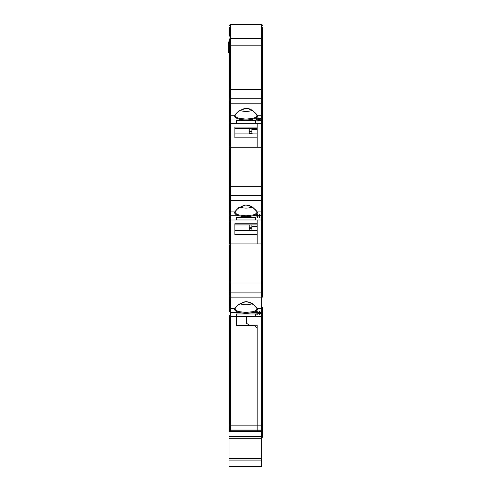 <?xml version="1.0" encoding="UTF-8"?>
<svg xmlns="http://www.w3.org/2000/svg" width="491" height="491" viewBox="0 0 491 491"><rect width="100%" height="100%" fill="white"/><g stroke="black" fill="none" stroke-linecap="round" stroke-linejoin="round"><path stroke-width="0.74" d="M260.365 313.504L259.929 314.393L259.53 314.393L259.53 313.786L258.131 313.786L258.131 312.749L259.604 311.11L259.929 311.11L259.929 313.504L260.365 313.504L260.365 312.749L259.929 312.749M256.762 308.145A0.534 0.491 -25.9 0 0 257.284 308.594C257.867 310.103 256.541 311.368 253.319 312.38C248.471 313.565 243.61 313.565 238.743 312.38C235.52 311.368 234.195 310.103 234.778 308.594L238.651 304.34L245.942 301.584L249.569 302.229L252.515 303.714L257.284 308.594L261.433 308.594L261.433 297.11L230.629 297.11L230.629 316.67A1.062 1.062 0 0 1 229.567 315.609L229.567 430.865M256.057 311.736L257.247 311.104L257.247 314.393L256.848 314.393L256.848 312.411L256.057 312.785L256.057 311.736M256.848 313.553L256.848 312.411M246.562 316.67L246.562 323.373L249.747 325.226L257.186 325.226L257.186 425.863L261.433 425.863L261.433 316.67L230.629 316.67L229.567 315.609M255.59 313.958L255.59 316.597L236.472 316.597L236.472 313.958L255.59 313.958L255.59 316.597M262.495 284.019L262.495 292.12L261.433 292.12L261.433 282.982L230.629 282.982L230.629 243.941L229.567 244.144L229.567 147.478L230.629 147.275L230.629 186.316L261.433 186.316L261.433 123.339L230.629 123.339L230.629 147.275L257.186 147.275L257.186 123.339L257.186 127.077L234.876 127.077L234.876 137.848L257.186 137.848L257.186 147.275L261.433 147.275L262.495 148.613L262.495 218.943A1.062 1.062 0 0 1 261.433 220.005L230.629 220.005L230.629 243.941L257.186 243.941L257.186 220.005L257.186 223.743L234.876 223.743L234.876 234.514L257.186 234.514L257.186 243.941L261.433 243.941L262.495 245.279L262.495 297.11L261.433 297.11L261.433 292.12L230.629 292.12L230.629 297.11L229.567 297.11L229.567 307.599L229.567 245.347M229.567 307.599L229.567 311.38L229.567 307.599A1.062 1 180 0 0 230.629 308.594L234.778 308.594A0.534 0.491 -154.1 0 0 235.299 308.145M229.567 147.478L229.567 39.421A1.062 1.062 0 0 1 230.629 38.359L261.433 38.359A1.062 1.062 0 0 1 262.495 39.421L262.495 152.836M229.567 36.107L229.567 27.152M262.495 122.277A1.062 1.062 0 0 1 261.433 123.339L261.433 103.779L229.567 103.779L229.567 195.455L230.629 195.455L230.629 220.005A1.062 1.062 0 0 1 229.567 218.943L229.567 204.606M229.567 78.192L229.567 67.574M229.567 62.259L229.567 58.141M229.567 39.084L229.567 52.746L228.505 52.746L228.505 41.925L229.567 41.925M262.495 117.674L262.495 103.779L261.433 103.779L261.433 98.789L229.567 98.789L229.567 80.849M262.495 27.152L262.495 40.483M262.495 45.761A1.062 0.608 0 0 0 261.433 45.154L230.629 45.154L230.629 89.65L261.433 89.65L261.433 38.359A1.062 1.062 0 0 1 262.495 39.421L262.495 28.797M262.495 94.352L262.495 98.789L261.433 98.789L261.433 89.65A1.062 0.608 0 0 1 262.495 90.264M262.495 191.017L262.495 195.455L230.629 195.455L230.629 186.316A1.062 0.608 180 0 0 229.567 186.93M262.495 307.599L262.495 315.609A1.062 1.062 0 0 1 261.433 316.67L261.433 308.594A1.062 1 0 0 0 262.495 307.599L262.495 436.708L262.495 425.863L262.495 436.708L261.433 437.769A1.062 1.062 0 0 0 262.495 436.708A1.062 1.062 0 0 1 261.433 437.769M236.472 123.266L236.472 120.626L255.59 120.626L255.59 123.266L236.472 123.266L236.472 120.626M257.186 230.574L234.876 230.574L234.876 224.933L257.186 224.933M257.186 133.908L234.876 133.908L234.876 128.268L257.186 128.268M239.08 118.313L246.034 119.129L252.982 118.313C255.535 117.558 256.848 116.6 256.922 115.446L256.811 114.998C256.756 113.415 248.428 106.602 243.413 108.947C238.779 110.978 236.054 112.998 235.25 114.998L235.146 115.446C235.22 116.6 236.527 117.558 239.08 118.313A0.534 0.325 -73.7 0 1 238.743 119.049C235.52 118.036 234.195 116.772 234.778 115.262L238.651 111.009L245.942 108.253L249.569 108.898L252.515 110.383L257.284 115.262C257.867 116.772 256.541 118.036 253.319 119.049C248.471 120.234 243.61 120.234 238.743 119.049L230.629 119.049L230.629 123.339A1.062 1.062 0 0 1 229.567 122.277M239.08 214.978L246.034 215.795L252.982 214.978C255.535 214.223 256.848 213.266 256.922 212.112L256.811 211.664C256.756 210.08 248.428 203.268 243.413 205.612C238.779 207.644 236.054 209.663 235.25 211.664L235.146 212.112C235.22 213.266 236.527 214.223 239.08 214.978A0.534 0.325 -73.7 0 1 238.743 215.715C235.52 214.702 234.195 213.438 234.778 211.928L238.651 207.675L245.942 204.919L249.569 205.563L252.515 207.049L257.284 211.928C257.867 213.438 256.541 214.702 253.319 215.715C248.471 216.899 243.61 216.899 238.743 215.715L230.629 215.715A1.062 1 180 0 1 229.567 214.714M258.223 121.031L258.266 120.037L259.727 118.871M260.353 120.768L258.223 121.062L259.757 119.589L259.776 118.902L258.297 119.252L258.61 117.957L260.353 118.472L260.009 119.829L258.769 120.768L260.353 120.768L260.353 119.964L259.843 119.964M256.069 118.405L257.259 117.772L257.259 121.062L256.861 121.062L256.861 119.08L256.069 119.454L256.069 118.405M256.861 120.221L256.861 119.08M259.635 214.438L259.892 217.728L259.494 217.728L259.494 215.745L258.702 216.12L258.702 215.07L259.635 214.438L259.892 215.187M256.529 215.07L257.72 214.438L257.72 217.728L257.321 217.728L257.321 215.745L256.529 216.12L256.529 215.07M259.494 216.887L259.494 215.745M257.321 216.887L257.321 215.745M255.59 217.292L255.59 219.931L236.472 219.931L236.472 217.292L255.59 217.292L255.59 219.931M257.186 328.135L254.528 325.355L236.472 325.355L236.472 316.67M262.495 25.612A1.062 1.062 0 0 0 261.433 24.55L230.629 24.55L230.629 45.154A1.062 0.608 0 0 0 229.567 45.761M230.629 316.67L230.629 425.863L257.186 425.863L257.186 430.865L257.186 325.226M236.472 219.931L236.472 217.292M236.472 316.597L236.472 313.958M252.982 311.644C255.535 310.889 256.848 309.931 256.922 308.778L256.811 308.33C256.756 306.746 248.428 299.933 243.413 302.278C238.779 304.31 236.054 306.329 235.25 308.33L235.146 308.778C235.22 309.931 236.527 310.889 239.08 311.644L246.034 312.46L252.982 311.644A0.534 0.325 -106.3 0 0 253.319 312.38L256.057 312.38M252.012 303.739A10.888 6.248 0 0 1 249.36 304.463A10.888 6.248 0 0 1 240.05 303.739M252.012 207.073A10.888 6.248 0 0 1 249.36 207.797A10.888 6.248 0 0 1 240.05 207.073M252.012 110.407A10.888 6.248 0 0 1 249.36 111.132A10.888 6.248 0 0 1 240.05 110.407M255.59 120.626L255.59 123.266M251.871 131.122L249.219 131.122M251.871 227.787L249.219 227.787M249.219 128.268L249.219 133.908M249.219 224.933L249.219 230.574M229.567 25.612A1.062 1.062 0 0 1 230.629 24.55M229.653 430.865L229.567 430.497M256.057 312.485L256.989 311.853L256.989 311.104M258.131 313.504L259.604 311.859L259.604 311.11M259.604 311.859L259.929 311.859M259.193 312.749L259.53 312.749M258.524 313.504L259.53 313.504L259.53 312.362L258.524 313.504M256.069 119.153L257.002 118.521L257.002 117.772M259.757 118.89L259.757 119.589L259.776 118.902M258.297 119.252L258.61 118.705L260.353 119.221M258.223 121.062L258.223 120.209M256.529 215.819L257.462 215.187L257.462 214.438M258.702 215.819L259.635 215.187M228.505 52.746L229.567 52.911M229.033 460.079L229.033 466.45L261.433 466.45L261.433 460.079L229.033 460.079L229.033 436.708L261.433 436.708L261.433 431.393L229.033 431.393L229.033 430.865L261.433 430.865L261.433 431.393M229.033 458.484L261.433 458.484L261.433 438.297L229.033 438.297M229.033 436.708L229.033 431.393M261.433 436.708L261.433 438.297M261.433 458.484L261.433 460.079M261.433 316.67L262.495 315.609L262.495 311.006M262.495 283.595A1.062 0.608 0 0 0 261.433 282.982L261.433 220.005L262.495 218.943L262.495 249.502M261.433 220.005L261.433 200.445L262.495 200.445L262.495 218.943M262.495 435.112L262.495 425.863L261.433 425.863L261.433 430.067L230.629 430.067L230.629 430.865M252.908 133.908L251.871 133.712L251.871 129.606L257.186 129.606M251.871 129.606L251.871 128.268M252.908 230.574L251.871 230.377L251.871 226.271L257.186 226.271M251.871 226.271L251.871 224.933M262.495 430.497L261.433 431.423M262.495 432.516L261.433 433.443M258.469 312.38L257.247 312.38M262.495 311.38A1.062 1 0 0 1 261.433 312.38L259.929 312.38M239.08 311.644A0.534 0.325 -73.7 0 1 238.743 312.38L230.629 312.38A1.062 1 180 0 1 229.567 311.38M251.871 230.248L249.219 230.248M251.871 133.583L249.219 133.583M262.495 186.93A1.062 0.608 180 0 0 261.433 186.316L261.433 200.445L229.567 200.445M235.299 114.814A0.534 0.491 -154.1 0 1 234.778 115.262L230.629 115.262L230.629 119.049A1.062 1 180 0 1 229.567 118.049M235.299 211.48A0.534 0.491 -154.1 0 1 234.778 211.928L230.629 211.928A1.062 1 180 0 1 229.567 210.934M229.567 90.264A1.062 0.608 0 0 1 230.629 89.65L230.629 115.262A1.062 1 0 0 1 229.567 114.268M262.495 114.268A1.062 1 0 0 1 261.433 115.262L257.284 115.262A0.534 0.491 -25.9 0 1 256.762 114.814M259.524 119.049L258.763 119.049M258.297 119.049L257.259 119.049M262.495 118.049A1.062 1 0 0 1 261.433 119.049L260.353 119.049M256.069 119.049L253.319 119.049A0.534 0.325 -106.3 0 1 252.982 118.313M262.495 210.934A1.062 1 180 0 1 261.433 211.928L257.284 211.928A0.534 0.491 -25.9 0 1 256.762 211.48M262.495 214.714A1.062 1 180 0 1 261.433 215.715L259.892 215.715M256.529 215.715L253.319 215.715A0.534 0.325 -106.3 0 1 252.982 214.978M258.702 215.715L257.72 215.715M261.433 38.359L261.433 24.55M229.567 425.863L230.629 425.863L230.629 430.067A1.062 1.05 180 0 1 229.567 429.017M249.219 131.631L251.871 131.631M249.219 228.297L251.871 228.297M229.567 283.595A1.062 0.608 180 0 1 230.629 282.982L230.629 292.12L229.567 292.12M229.567 39.421A1.062 1.062 0 0 1 230.629 38.359M256.64 312.19L256.64 311.441M256.652 118.859L256.652 118.11M258.61 118.705L258.61 117.957M258.266 120.847L258.266 120.037M257.112 215.524L257.112 214.776M259.285 215.524L259.285 214.776M261.433 430.865L261.433 430.067A1.062 1.05 180 0 0 262.495 429.017"/></g></svg>
